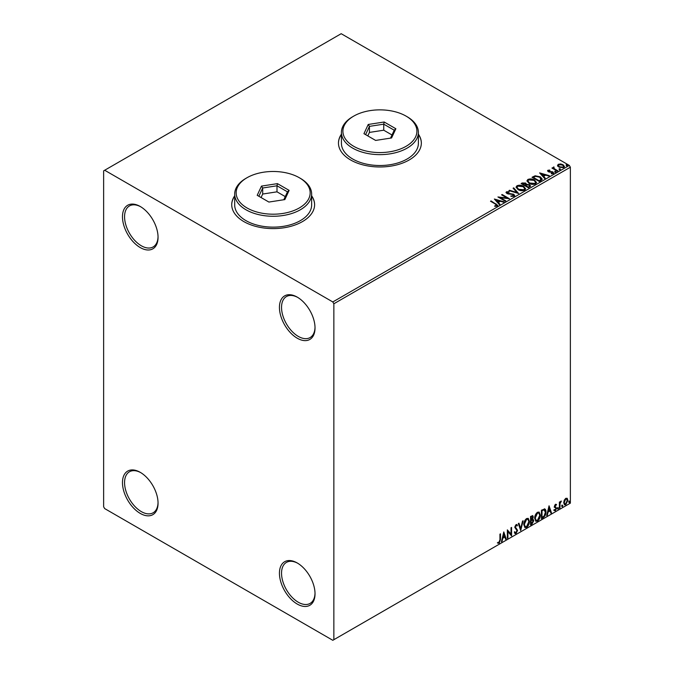 <?xml version="1.0" encoding="UTF-8"?>
<svg xmlns="http://www.w3.org/2000/svg" width="674" height="674" viewBox="0 0 674 674"><rect width="100%" height="100%" fill="white"/><g stroke="black" fill="none" stroke-linecap="round" stroke-linejoin="round"><path stroke-width="1.01" d="M297.234 297.124L297.234 297.124A25.157 14.525 -120 0 0 279.44 307.395A25.157 14.525 -120 0 0 297.234 338.205A25.157 14.525 -120 0 0 315.028 327.935A25.157 14.525 -120 0 0 297.234 297.124M315.019 327.32A23.683 13.674 60 0 1 310.116 337.564A23.683 13.674 60 0 1 298.279 336.393A23.683 13.674 60 0 1 282.81 315.525A23.683 13.674 60 0 1 286.442 296.552A23.683 13.674 60 0 1 297.765 297.436M140.259 206.497L140.259 206.497A25.157 14.525 -120 0 0 122.474 216.767A25.157 14.525 -120 0 0 140.259 247.577A25.157 14.525 -120 0 0 158.053 237.307A25.157 14.525 -120 0 0 140.259 206.497M158.045 236.692A23.683 13.674 60 0 1 153.15 246.937A23.683 13.674 60 0 1 141.313 245.766A23.683 13.674 60 0 1 125.836 224.897A23.683 13.674 60 0 1 129.467 205.924A23.683 13.674 60 0 1 140.79 206.808M140.259 472.339L140.259 472.339A25.157 14.525 -120 0 0 122.474 482.609A25.157 14.525 -120 0 0 140.259 513.419A25.157 14.525 -120 0 0 158.053 503.149A25.157 14.525 -120 0 0 140.259 472.339M158.045 502.534A23.683 13.674 60 0 1 153.15 512.779A23.683 13.674 60 0 1 141.313 511.608A23.683 13.674 60 0 1 125.836 490.739A23.683 13.674 60 0 1 129.467 471.766A23.683 13.674 60 0 1 140.79 472.651M297.234 562.967L297.234 562.967A25.157 14.525 -120 0 0 279.44 573.237A25.157 14.525 -120 0 0 297.234 604.047A25.157 14.525 -120 0 0 315.028 593.777A25.157 14.525 -120 0 0 297.234 562.967M315.019 593.162A23.683 13.674 60 0 1 310.116 603.407A23.683 13.674 60 0 1 298.279 602.236A23.683 13.674 60 0 1 282.81 581.367A23.683 13.674 60 0 1 286.442 562.394A23.683 13.674 60 0 1 297.765 563.279M234.687 195.805A41.443 23.927 0 0 0 231.73 204.685A41.443 23.927 0 0 0 243.862 221.603A41.443 23.927 0 0 0 289.02 226.784A41.443 23.927 0 0 0 314.606 204.685A41.443 23.927 0 0 0 311.641 195.805M234.687 196.041A41.443 23.927 0 0 0 231.73 204.803M341.423 134.177A41.443 23.927 0 0 0 338.466 143.057A41.443 23.927 0 0 0 350.606 159.974A41.443 23.927 0 0 0 395.764 165.155A41.443 23.927 0 0 0 421.343 143.057A41.443 23.927 0 0 0 418.386 134.177M341.423 134.421A41.443 23.927 0 0 0 338.466 143.174M103.636 170.851L103.636 506.781L104.681 508.592L332.813 640.3L333.857 639.693L333.857 303.772L332.813 301.952L104.681 170.244L103.636 170.851M557.592 165.711L558.224 164.321L560.625 163.951L563.076 164.734L564.475 166.512L563.767 167.514L558.94 167.118L557.524 165.332M553.944 167.548L554.298 168.677L557.845 170.825L557.28 171.154L551.93 168.062L553.278 168.188L553.379 167.118L553.994 166.975L553.826 168.129M552.351 168.298L553.278 168.677L553.379 167.118L553.379 167.599L553.994 166.975M547.6 171.053L547.928 170.261L549.782 170.075L549.908 170.53L548.628 170.623L548.804 171.348L553.017 171.937L553.371 173.521L551.484 173.766L551.315 173.294L552.655 173.176L552.478 172.283L549.268 172.064L548.265 171.693L547.928 170.261L547.549 170.808M548.628 170.623L548.804 171.836L549.42 172.038L549.42 171.55M553.792 172.932L553.371 173.521M551.315 173.782L552.655 173.656L552.478 172.283M541.045 180.522L539.343 181.508L532.022 177.279L535.139 175.779L540.287 176.841L542.241 179.115L541.045 180.522M528.45 187.793L521.128 183.564L522.165 182.966L525.661 183.042L526.537 184.339L529.562 184.752L530.59 186.049L528.45 187.793M526.562 184.145L526.537 184.819L529.562 185.232L529.562 184.752M518.592 193.489L508.921 190.616L509.527 190.262L516.865 192.444L513.091 188.206L513.706 187.852L518.592 193.489M505.82 200.86L505.256 201.189L497.926 196.96L507.059 197.996L501.591 194.845L502.155 194.516L509.485 198.746L500.369 197.718L505.82 200.86M494.741 206.337L496.494 206.084L496.494 205.595L495.382 204.053L490.512 201.24L491.076 200.919L497.749 205.359L497.244 206.033L495.019 206.337L494.741 205.848L496.654 205.46M332.813 301.952L569.319 165.408L341.187 33.7L104.681 170.244M494.362 199.024L504.127 201.838L503.512 202.192L500.411 201.273L498.356 202.461L499.948 204.247L499.341 204.601L494.362 199.024M514.136 196.277L510.884 196.303L513.714 195.325L513.344 196.353L513.125 194.559L506.873 193.556L506.469 191.812L509.123 191.711L509.131 192.225L507.21 192.25L507.404 193.211L513.698 194.247L514.666 195.519L514.136 196.277M506.006 192.494L506.469 191.812L506.469 192.292L509.123 192.191L509.123 191.711M507.21 192.25L507.404 193.699L508.693 194.045L508.693 193.564M518.062 189.605L516.048 187.119L516.958 185.754C519.351 184.895 521.583 185.089 523.656 186.327L525.636 188.83L524.701 190.178C522.333 191.012 520.117 190.826 518.062 189.605M528.955 183.311L526.942 180.826L527.852 179.469C530.244 178.61 532.477 178.804 534.549 180.042L536.529 182.536L535.594 183.884C533.227 184.727 531.011 184.533 528.955 183.311M539.63 172.889L549.394 175.703L548.779 176.057L545.679 175.139L543.623 176.327L545.215 178.113L544.609 178.467L539.63 172.889M554.98 171.878L554.845 171.255L555.924 171.339L556.067 171.963L554.98 171.878L554.845 171.255L554.845 171.744L555.924 171.828L555.924 171.339L556.067 171.963M559.302 169.385L559.159 168.761L560.246 168.845L560.38 169.469L559.302 169.385L559.159 168.761L559.159 169.25L560.246 169.326L560.246 168.845L560.38 169.469M566.345 165.324L566.202 164.7L567.289 164.776L567.424 165.4L566.345 165.324L566.202 164.7L566.202 165.181L567.289 165.265L567.289 164.776L567.424 165.4M564.248 500.209L565.764 498.313L567.281 498.448L567.828 500.335L565.764 504.708L564.534 504.826L563.7 502.72L564.248 500.209M566.986 498.204L567.828 500.335M559.378 508.289L559.378 502.105L559.942 501.776L559.942 502.694L561.349 501.068L560.027 503.714L559.942 507.96L559.378 508.289M555.469 504.253L556.556 504.506L554.963 506.14L556.556 508.238L555.368 510.707L554.213 510.538L554.534 509.78L555.309 509.982L555.999 508.592L554.399 506.494L555.469 504.253L556.556 504.506L555.839 504.919M556.227 505.222L555.09 504.75L554.542 505.896L554.963 506.14M554.542 505.896L556.556 508.238M554.534 509.78L555.309 509.982M555.865 508.078L554.576 507.337M544.289 508.845C545.477 509.106 546.033 510.134 545.948 511.92C546.033 514.313 545.097 516.225 543.143 517.657L541.441 518.643L541.441 510.184L544.921 508.996M532.527 515.559L532.848 516.756L532.165 518.955L533.741 520.69L532.005 524.086L530.548 524.936L530.548 516.478L532.763 515.635L533.269 517L532.578 519.191L533.201 519.3M520.682 530.623L518.34 523.521L518.946 523.167L520.732 528.559L522.51 521.112L523.125 520.758L520.682 530.623M507.91 538.004L507.345 538.324L507.345 529.865L511.01 534.061L511.01 527.75L511.574 527.43L511.574 535.889L507.91 531.71L507.91 538.004L507.345 537.844M499.931 539.781L499.931 534.153L500.496 533.825L500.496 539.537L499.156 543.278L497.766 543.101L498.052 542.284L499.148 542.41L499.931 539.781M333.857 639.693L570.364 503.149L570.364 167.219L333.857 303.772M503.781 531.929L506.225 538.973L505.61 539.326L504.851 537.052L502.796 538.24L502.046 541.391L501.431 541.744L503.781 531.929M516.073 524.608L517.489 525.223L517.051 525.998L516.065 525.484L515.332 526.984L517.581 530.345L516.04 533.522L515.088 533.597L514.388 532.629L514.852 531.938L515.998 532.679L517.017 530.657L514.768 527.338L516.073 524.608L516.907 524.557M515.214 532.527L515.998 532.679M517.051 525.998L515.652 525.24L514.911 526.739L515.332 526.984M523.782 524.642C523.74 522.257 524.667 520.227 526.562 518.559L528.264 518.407L529.419 521.347C529.452 523.749 528.517 525.771 526.613 527.422L524.945 527.557L523.782 524.642M534.676 518.357C534.634 515.964 535.56 513.933 537.456 512.265L539.158 512.114L540.312 515.062C540.346 517.455 539.411 519.477 537.507 521.128L535.838 521.263L534.676 518.357M549.049 505.795L551.484 512.838L550.877 513.192L550.119 510.917L548.063 512.105L547.313 515.256L546.698 515.61L549.049 505.795M557.592 508.718L558.064 507.741L558.535 508.179L558.064 509.156L557.171 508.482M558.064 507.741L558.535 508.179L558.114 507.935L557.642 508.912M561.914 506.225L562.386 505.247L562.849 505.685L562.386 506.663L561.493 505.989M562.386 505.247L562.849 505.685L562.436 505.441L561.964 506.418M568.957 502.164L569.429 501.186L569.892 501.616L569.429 502.593L568.536 501.919M569.429 501.186L569.892 501.616L569.479 501.38L569.008 502.349M569.319 165.408L570.364 167.219M421.343 143.174A41.443 23.927 0 0 0 418.386 134.421M314.606 204.803A41.443 23.927 0 0 0 311.641 196.041M500.074 534.069L500.074 539.293L498.735 543.033L499.156 543.278M498.735 543.033L497.353 542.856M503.68 532.325L506.225 538.973M502.796 538.24L504.851 537.052M502.383 538.004L501.625 541.146L502.046 541.391M503.823 533.943L503.402 533.698L502.619 536.993L504.615 536.327L503.823 533.943L503.04 537.237M507.345 529.916L511.01 534.061M511.153 527.666L511.153 535.611M507.497 537.759L507.497 531.466L507.91 531.71M514.911 526.739L517.169 530.101L515.618 533.286L516.04 533.522M515.618 533.286L514.885 533.437M514.431 531.693L515.576 532.443M516.688 524.473L517.489 525.223M517.076 524.987L516.739 525.577M516.629 525.762L515.652 525.24L516.629 525.762M515.947 528.079L516.368 528.315M518.668 523.336L520.732 528.559M522.569 521.078L520.454 529.933M528.054 518.306L529.419 521.347M528.997 521.112C529.031 523.504 528.096 525.526 526.192 527.178L526.613 527.422M526.192 527.178L524.743 527.413M527.734 519.241L526.175 519.165L523.925 524.077L525.071 526.52M528.854 521.676L527.936 519.325L526.588 519.41L524.347 524.313L525.273 526.664L526.588 526.562L528.854 521.676M523.925 524.077L524.347 524.313M532.848 516.756L533.269 517M532.966 519.216L533.741 520.69M533.319 520.446L531.592 523.85L532.005 524.086M531.592 523.85L530.548 524.448M532.755 520.775L531.87 519.772L530.691 520.353L531.112 523.74L533.176 521.01L532.291 520.016L531.112 520.598L531.112 523.74M532.367 519.831L531.87 519.772L532.367 519.831M532.283 517.093L531.272 516.436L530.691 516.773L531.112 519.73L532.704 517.337L531.693 516.68L531.112 517.017L531.112 519.73M532.005 516.292L531.272 516.436L532.005 516.292M530.691 516.773L531.112 517.017M530.691 520.353L531.112 520.598M538.947 512.013L540.312 515.062M539.891 514.818C539.933 517.211 538.989 519.241 537.085 520.892L537.507 521.128M537.085 520.892L535.636 521.128M538.627 512.948L537.068 512.88L534.819 517.784L535.965 520.227M539.748 515.383L538.829 513.04L537.481 513.116L535.24 518.028L536.167 520.37L537.481 520.277L539.748 515.383M534.819 517.784L535.24 518.028M544.71 508.895L545.527 511.676C545.611 514.068 544.676 515.981 542.722 517.421L543.143 517.657M542.722 517.421L541.441 518.163M545.527 511.676L545.948 511.92M544.365 509.839L543.573 509.569L541.584 510.488L542.006 517.447L544.112 516.014L545.384 512.24L543.994 509.814L542.006 510.724L542.006 517.447M541.584 510.488L542.006 510.724M543.573 509.569L544.162 509.687M548.948 506.191L551.484 512.838M548.063 512.105L550.119 510.917M547.642 511.869L546.892 515.012L547.313 515.256M549.091 507.808L548.67 507.564L547.886 510.858L549.883 510.193L549.091 507.808L548.307 511.103M555.814 504.986L555.09 504.75L555.814 504.986M555.241 506.688L555.957 507.143M556.143 507.994L554.955 510.471L555.368 510.707M554.955 510.471L553.792 510.302M554.112 509.536L554.887 509.746M554.163 507.101L555.258 507.792M557.642 507.505L558.114 507.935M559.521 502.02L559.942 502.694M560.819 501.178L561.08 501.886M559.808 502.61L560.027 503.714M559.605 503.47L559.942 507.96M561.964 505.011L562.436 505.441M567.407 500.091L565.343 504.464L565.764 504.708M565.343 504.464L564.34 504.674M566.396 498.929L565.343 498.827L563.843 502.155L564.677 503.857M567.264 500.664L566.607 499.013L565.764 499.072L564.256 502.4L564.871 504.009L565.764 503.95L567.264 500.664M565.343 498.827L565.764 499.072M569.008 500.942L569.479 501.38M490.925 201.484L491.076 200.919M491.076 201.4L497.698 205.587M496.013 206.236L496.013 205.755M494.851 199.563L503.579 202.158M499.67 204.416L498.356 202.461M496.174 200.018L497.842 202.368L499.426 200.978L496.174 200.018L497.842 201.888L499.426 200.978M497.842 202.368L497.842 201.888M498.811 197.465L507.059 198.485L507.059 197.996M502.012 195.089L502.155 194.516M502.155 195.005L508.617 198.729M505.399 201.105L500.369 197.718M510.968 196.328L510.968 195.831M510.968 196.311L513.344 196.353L513.125 195.047M506.056 192.739L506.469 192.292M507.21 192.73L507.404 193.699L507.21 192.73M508.693 194.045L510.117 194.061L510.117 193.581M510.117 194.061L513.698 194.727L513.698 194.247M513.698 194.727L514.624 195.746M509.468 190.784L509.527 190.262M509.527 190.742L516.865 192.924L516.865 192.444M513.377 188.526L513.706 187.852M513.706 188.332L518.196 193.371M516.073 187.364L516.958 185.754M516.958 186.243C519.351 185.384 521.583 185.569 523.656 186.816L523.656 186.327M523.656 186.816L525.619 189.065M517.034 187.541L518.618 189.765L523.934 190.237L524.675 188.855M523.091 186.656L517.733 186.176L517.009 187.279L518.618 189.276L523.934 189.756L524.701 188.61L523.091 186.656M523.934 190.237L523.934 189.756M518.618 189.765L518.618 189.276M521.541 183.808L525.661 183.53L525.661 183.042M525.661 183.53L526.537 184.819M529.562 185.232L530.556 186.285M528.905 187.153L529.638 185.898L529.006 185.08L526.807 184.836L525.543 185.468L528.264 187.524L529.579 186.125M525.08 185.35L525.745 184.162L525.113 183.379L522.443 183.673L524.793 185.518L525.678 184.381M524.793 185.518L525.08 184.861M522.443 183.673L524.793 185.03M528.264 187.524L528.905 186.664M525.543 185.468L528.264 187.035M526.967 181.079L527.852 179.469M527.852 179.95C530.244 179.09 532.477 179.284 534.549 180.522L534.549 180.042M534.549 180.522L536.512 182.772M527.927 181.247L529.511 183.471L534.827 183.951L535.569 182.57M533.985 180.362L528.627 179.882L527.902 180.994L529.511 182.991L534.827 183.463L535.594 182.317L533.985 180.362M534.827 183.951L534.827 183.463M529.511 183.471L529.511 182.991M532.443 177.523L535.139 175.779M535.139 176.268L540.287 177.329L540.287 176.841M540.287 177.329L542.216 179.36M541.087 179.907L539.722 177.169L535.535 176.352L533.336 177.388L539.158 181.23L541.087 179.907L541.205 179.158M533.336 177.388L539.158 180.75L541.247 179.402M539.158 181.23L539.158 180.75M540.11 173.429L548.838 176.024M544.937 178.281L543.623 176.327M541.441 173.884L543.109 176.234L544.685 174.844L541.441 173.884L543.109 175.754L544.685 174.844M543.109 176.234L543.109 175.754M547.928 170.741L548.889 170.522M549.782 170.514L549.782 170.075M548.628 171.103L548.804 171.836L548.628 171.103M549.42 172.038L551.998 172.047L551.998 171.567M551.998 172.047L553.017 172.426L553.017 171.937M553.017 172.426L553.742 173.151M552.655 173.656L552.478 172.763L552.655 173.656M554.98 172.367L554.845 171.744M555.924 171.828L556.067 172.451M552.495 168.222L552.495 167.733M553.278 168.677L553.379 167.599M553.944 168.028L554.298 168.677M554.298 169.157L557.432 171.07M559.302 169.873L559.159 169.25M560.246 169.326L560.38 169.949M557.592 166.192L558.224 164.321M558.224 164.801L560.625 164.431L560.625 163.951M560.625 164.431L563.076 165.214L563.076 164.734M563.076 165.214L564.45 166.748M558.443 165.661L559.513 167.278L563.11 167.624L563.565 166.638M562.512 165.063L558.881 164.7L558.401 165.408L559.513 166.798L563.11 167.135L563.607 166.394L562.512 165.063M563.11 167.624L563.11 167.135M559.513 167.278L559.513 166.798M566.345 165.804L566.202 165.181M567.289 165.265L567.424 165.888M247.004 207.946A37.003 21.357 0 0 0 299.323 207.946A37.003 21.357 0 0 0 299.323 177.734L300.377 178.34A38.477 22.217 180 0 1 311.641 194.045A38.477 22.217 180 0 1 287.891 214.576A38.477 22.217 180 0 1 245.959 209.757A38.477 22.217 180 0 1 234.687 194.045A38.477 22.217 180 0 1 245.959 178.34L247.004 177.734A37.003 21.357 0 0 0 247.004 207.946M234.687 194.045L234.687 204.921A38.477 22.217 0 0 0 245.959 220.634A38.477 22.217 0 0 0 287.891 225.445A38.477 22.217 0 0 0 311.641 204.921L311.641 194.045M277.444 183.631L289.121 190.371L284.849 199.588L268.892 202.057L257.207 195.308L261.487 186.1L277.444 183.631L276.997 185.788L262.692 188.004L258.858 196.26M300.377 178.34L299.323 177.734A37.003 21.357 0 0 0 247.004 177.734M285.262 196.597L276.997 191.829L262.692 194.045L262.692 188.004L261.487 186.1M262.692 194.045L261.074 197.541M276.997 191.829L276.997 185.788L287.469 191.837L283.796 199.748M289.121 190.371L287.469 191.837M353.74 146.317A37.003 21.357 0 0 0 406.068 146.317A37.003 21.357 0 0 0 406.068 116.113L407.113 116.712A38.477 22.217 180 0 1 418.386 132.424A38.477 22.217 180 0 1 394.627 152.947A38.477 22.217 180 0 1 352.696 148.128A38.477 22.217 180 0 1 341.423 132.424A38.477 22.217 180 0 1 352.696 116.712L353.74 116.113A37.003 21.357 0 0 0 353.74 146.317M341.423 132.424L341.423 143.301A38.477 22.217 0 0 0 352.696 159.005A38.477 22.217 0 0 0 394.627 163.824A38.477 22.217 0 0 0 418.386 143.301L418.386 132.424M384.18 122.002L395.865 128.742L391.586 137.959L375.629 140.428L363.952 133.679L368.223 124.471L384.18 122.002L383.742 124.159L369.436 126.375L365.603 134.632M407.113 116.712L406.068 116.113A37.003 21.357 0 0 0 353.74 116.113M391.998 134.977L383.742 130.208L369.436 132.416L369.436 126.375L368.223 124.471M369.436 132.416L367.81 135.912M383.742 130.208L383.742 124.159L394.214 130.208L390.541 138.119M395.865 128.742L394.214 130.208M500.074 539.293L500.496 539.537M541.955 510.269L542.376 510.513M559.521 505.643L559.942 505.888M496.022 204.256L496.022 203.775M522.165 183.454L522.165 182.966M533.134 177.119L533.134 176.639M539.764 180.885L539.764 180.396M550.54 172.03L550.54 171.541M556.05 170.269L556.05 169.789M516.579 525.442L516.158 525.206M525.273 526.664L524.852 526.419M555.974 504.995L555.553 504.75M555.713 507.952L555.292 507.716M564.871 504.009L564.45 503.773M506.941 192.629L506.941 193.109M524.701 188.61L524.701 189.091M517.009 187.279L517.009 187.76M525.745 184.162L525.745 184.642M529.638 185.898L529.638 186.378M535.594 182.317L535.594 182.797M527.902 180.994L527.902 181.475M548.442 170.884L548.442 171.365M552.891 172.83L552.891 173.311M563.607 166.394L563.607 166.882M558.401 165.408L558.401 165.888"/></g></svg>

